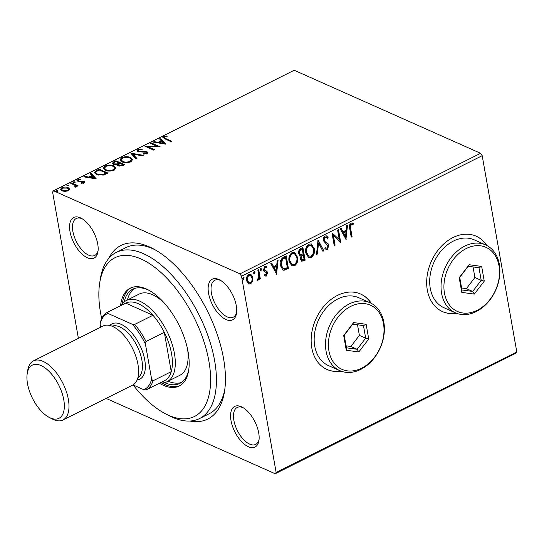 <?xml version="1.0" encoding="UTF-8"?>
<svg xmlns="http://www.w3.org/2000/svg" width="544" height="544" viewBox="0 0 544 544"><rect width="100%" height="100%" fill="white"/><g stroke="black" fill="none" stroke-linecap="round" stroke-linejoin="round"><path stroke-width="0.82" d="M108.542 258.686A97.043 48.015 63.4 0 1 153.075 248.69A97.043 48.015 63.4 0 1 223.564 358.646A97.043 48.015 63.4 0 1 224.529 391.367A97.043 48.015 63.4 0 1 189.849 421.036M133.103 384.928A88.788 43.928 -116.6 0 0 165.063 413.556A88.788 43.928 -116.6 0 0 208.896 361.223A88.788 43.928 -116.6 0 0 152.626 265.744A88.788 43.928 -116.6 0 0 99.688 283.016L100.341 278.895A92.915 45.968 63.4 0 1 116.334 252.402A92.915 45.968 63.4 0 1 173.264 276.699A92.915 45.968 63.4 0 1 214.628 360.733A92.915 45.968 63.4 0 1 199.553 418.56L209.182 413.739A92.915 45.968 -116.6 0 0 224.828 389.252M97.723 243.964A22.712 11.234 63.4 0 1 97.954 251.627A22.712 11.234 63.4 0 1 84.408 256.04A22.712 11.234 63.4 0 1 70.013 231.622A22.712 11.234 63.4 0 1 81.226 218.232A22.712 11.234 63.4 0 1 97.723 243.964M82.178 218.776A20.645 10.214 -116.6 0 0 76.228 218.525A20.645 10.214 -116.6 0 0 72.876 231.377A20.645 10.214 -116.6 0 0 82.069 250.05A20.645 10.214 -116.6 0 0 94.724 255.449A20.645 10.214 -116.6 0 0 98.083 250.539M236.28 305.701A22.712 11.234 63.4 0 1 236.504 313.358A22.712 11.234 63.4 0 1 222.965 317.778A22.712 11.234 63.4 0 1 208.57 293.352A22.712 11.234 63.4 0 1 219.783 279.963A22.712 11.234 63.4 0 1 236.28 305.701M220.735 280.507A20.645 10.214 -116.6 0 0 214.785 280.262A20.645 10.214 -116.6 0 0 211.432 293.107A20.645 10.214 -116.6 0 0 220.626 311.787A20.645 10.214 -116.6 0 0 233.274 317.186A20.645 10.214 -116.6 0 0 236.64 312.27M258.713 432.915A22.712 11.234 63.4 0 1 258.937 440.572A22.712 11.234 63.4 0 1 245.392 444.992A22.712 11.234 63.4 0 1 231.003 420.566A22.712 11.234 63.4 0 1 242.209 407.177A22.712 11.234 63.4 0 1 258.713 432.915M243.161 407.721A20.645 10.214 -116.6 0 0 237.211 407.476A20.645 10.214 -116.6 0 0 233.866 420.322A20.645 10.214 -116.6 0 0 243.052 439.001A20.645 10.214 -116.6 0 0 255.707 444.4A20.645 10.214 -116.6 0 0 259.073 439.484M486.792 245.48A41.296 30.736 114 0 0 476.19 236.191A41.296 30.736 114 0 0 440.524 247.194A41.296 30.736 114 0 0 427.298 289.986A41.296 30.736 114 0 0 442.578 311.637A41.296 30.736 114 0 0 456.572 313.303M442.456 311.576A41.296 30.736 114 0 0 456.294 313.194M371.273 303.341A41.296 30.736 114 0 0 360.672 294.046A41.296 30.736 114 0 0 325.006 305.048A41.296 30.736 114 0 0 311.78 347.84A41.296 30.736 114 0 0 327.06 369.492A41.296 30.736 114 0 0 341.054 371.158M326.93 369.43A41.296 30.736 114 0 0 340.775 371.049M480.61 153.306L294.195 70.251L53.53 190.781L239.945 273.843L480.61 153.306L482.195 155.686L241.529 276.223L276.134 472.491L516.8 351.961L515.862 353.219L275.196 473.749L106.087 398.405M252.627 281.255L250.566 283.968L248.656 284.056L246.548 280.711C246.065 278.086 246.833 275.964 248.873 274.339L250.77 274.224L252.885 277.542L252.627 281.255L252.124 281.03L250.063 283.737L250.566 283.968M258.692 269.6L260.331 278.895L259.468 279.33L259.23 277.964L257.992 280.248L257.285 280.255L258.808 276.413L257.829 270.035L258.692 269.6M266.349 272.537L263.996 271.252L263.459 269.96L264.806 266.363L266.227 266.308L266.805 266.73L266.465 267.838L265.105 267.451L264.316 269.477L264.676 270.266L267.036 271.504L267.56 272.796L266.349 276.06L265.166 276.046L264.445 275.577L264.812 274.523L266.091 274.944L266.71 273.278L266.349 272.537L264.785 271.823M266.465 267.838L265.411 267.226M264.676 270.266L264.173 270.042L264.676 270.266M265.764 270.762L266.247 270.939M283.587 257.135L286.198 255.83L288.436 268.546L283.982 270.28L283.023 270.055L280.378 265.486C279.602 261.882 280.67 259.094 283.587 257.135M302.899 247.459L305.143 260.182L301.696 261.256L300.41 259.121L300.988 255.891L300.023 255.714L298.636 253.524C298.282 251.416 298.948 249.771 300.655 248.588L302.899 247.459M318.016 239.89L323.857 250.811L322.918 251.28L318.485 242.998L317.458 254.014L316.513 254.483L318.016 239.89M337.6 230.085L338.463 229.65L340.707 242.372L333.418 235.695L335.09 245.181L334.227 245.616L331.983 232.893L339.266 239.544L337.6 230.085M350.588 228.208L352.084 236.674L351.22 237.109L349.704 228.514C348.949 226.379 349.37 224.55 350.968 223.026L353.348 223.434L353.083 224.631L351.206 224.332L350.588 228.208L350.084 227.984L351.58 236.45L352.084 236.674M482.195 155.686L516.8 351.961M346.174 239.632L340.19 228.786L341.129 228.31L343.006 231.812L346.161 230.234L346.596 225.576L347.534 225.107L345.936 239.523M325.081 235.994L326.563 235.94L328.093 237.51L327.508 238.51L326.264 237.252L325.373 237.266L324.183 240.21L324.686 241.318L328.08 243.712L328.862 245.426L327.379 249.397L326.101 249.444L324.836 248.329L325.373 247.214L326.373 248.118L327.162 248.091L328.012 245.908L323.32 240.625C322.993 238.707 323.585 237.164 325.081 235.994M314.378 248.574C315.078 252.171 314.051 255.129 311.297 257.455L308.659 257.598L305.748 252.96C305.055 249.356 306.095 246.405 308.876 244.113L311.454 243.984L313.874 248.35C314.575 251.947 313.548 254.905 310.794 257.23L311.297 257.455M297.677 256.938C298.377 260.535 297.35 263.493 294.596 265.819L291.958 265.962L289.048 261.324C288.347 257.72 289.394 254.769 292.169 252.477L294.753 252.348L297.167 256.714C297.874 260.311 296.847 263.269 294.093 265.594L294.596 265.819M276.774 274.387L270.79 263.541L271.728 263.072L273.605 266.574L276.753 264.989L277.188 260.338L278.134 259.862L276.536 274.285M260.855 268.369L260.549 270.32L261.052 270.545L260.148 269.851L260.678 268.43L261.589 269.13L261.052 270.545L260.617 270.572M260.678 268.43L261.127 268.41M254.232 271.687L253.926 273.639L254.429 273.863L253.524 273.163L254.055 271.742L254.966 272.442L254.429 273.863L253.994 273.89M254.055 271.742L254.504 271.728M243.433 277.093L243.127 279.052L243.63 279.276L242.726 278.576L243.256 277.154L244.168 277.855L243.63 279.276L243.195 279.296M243.256 277.154L243.698 277.134M69.659 189.088L68.401 190.733L65.008 191.427L61.88 190.822L60.452 189.407L61.73 187.762C64.246 186.864 66.409 186.823 68.218 187.653L69.659 189.088M76.384 186.449L76.269 185.79L75.827 187.014L74.95 187.245L74.671 186.735L75.534 186.014L75.011 185.354L70.774 183.342L71.638 182.906L78.078 185.776L77.214 186.211L76.269 185.79L76.398 186.143M84.177 182.832L81.593 183.253L81.546 182.757L83.334 182.505L83.3 181.703L78.982 181.825L76.915 180.751L77.663 179.778L80.315 179.282L80.417 179.792L78.554 180.084L78.533 181.077L84.13 181.254L84.864 181.941L84.177 182.832M83.436 183.083L83.3 181.703M78.628 181.784L78.118 180.662L78.662 181.791M96.526 170.442L99.137 169.136L107.957 173.06L103.265 175.114L96.519 174.508L94.472 172.604L96.526 170.442L96.655 171.17L99.266 169.857L99.137 169.136M115.838 160.766L124.658 164.696L123.066 165.492L118.293 165.811L117.47 164.451L113.444 164.336L112.404 163.329L113.594 161.894L115.838 160.766L115.967 161.493L123.95 165.05M117.375 164.948L117.552 165.294M130.961 153.197L143.378 155.319L142.433 155.795L133.015 154.183L136.972 158.528L136.034 158.998L131.009 153.483M150.538 143.392L151.402 142.956L160.222 146.887L148.029 146.764L154.605 149.695L153.741 150.13L144.922 146.2L157.1 146.309L150.538 143.392M165.73 138.57L171.598 141.188L170.734 141.617L162.86 137.625L163.744 136.564L166.879 135.952L167.124 136.476L164.655 136.959L164.206 137.564L165.73 138.57L165.859 139.298L170.891 141.542M165.696 144.146L153.129 142.093L154.074 141.617L158.052 142.304L161.208 140.719L159.535 138.883L160.473 138.414L165.696 144.146M137.856 149.525L142.304 149.124L142.052 149.675L138.822 149.899L138.142 150.749L138.747 151.354L147.016 151.762L147.9 152.619L147.064 153.687L143.405 154.108L143.534 153.53L146.173 153.279L146.186 152.211L137.87 151.776L136.898 150.81L137.856 149.525L137.986 150.253L138.666 149.981M146.785 153.394L146.186 152.211M130.574 157.522L132.641 159.528L130.982 161.738C127.466 162.989 124.467 163.03 121.978 161.867L119.959 159.922L121.645 157.644C125.127 156.427 128.105 156.386 130.574 157.522L130.703 158.25L132.654 159.875M113.873 165.886L115.94 167.892L114.281 170.109C110.765 171.353 107.766 171.394 105.278 170.231L103.258 168.293L104.944 166.008C108.426 164.791 111.404 164.75 113.873 165.886L114.002 166.614L115.954 168.239M96.288 178.901L83.728 176.848L84.674 176.378L88.652 177.058L91.807 175.481L90.134 173.645L91.072 173.169L96.288 178.901M75.106 182.444L74.99 181.812L75.004 182.498L73.556 182.532L73.535 181.846L74.99 181.812L75.004 182.498M73.556 182.532L73.535 181.846L73.664 182.573L75.12 182.539M68.483 185.762L68.367 185.13L68.381 185.817L66.932 185.851L66.912 185.164L68.367 185.13L68.381 185.817M66.932 185.851L66.912 185.164L67.041 185.892L68.496 185.858M57.684 191.168L57.569 190.543L57.582 191.23L56.127 191.264L56.114 190.57L57.569 190.543L57.582 191.23M56.127 191.264L56.114 190.57L56.243 191.298L57.698 191.264M78.39 338.375L52.591 192.039L53.53 190.781M275.196 473.749L276.134 472.491M241.529 276.223L239.945 273.843M154.945 249.716A92.915 45.968 -116.6 0 0 125.963 247.581L116.334 252.402M371.001 303.198A41.296 30.736 114 0 0 360.55 293.991M486.52 245.344A41.296 30.736 114 0 0 476.068 236.137M163.044 137.986L163.873 137.292L163.744 136.564M163.873 137.292L164.54 137.027M166.974 136.49L166.879 135.952M164.206 137.564L164.336 138.292L165.859 139.298M154.19 142.27L154.074 141.617M158.168 142.95L158.052 142.304M158.29 142.97L161.337 141.447L161.208 140.719M160.031 139.427L160.602 139.142L160.473 138.414M160.602 139.142L165.165 144.153M159.324 142.521L163.499 143.228L161.745 141.311L159.324 142.521L159.44 143.167M163.615 143.881L163.499 143.228M151.375 143.759L151.402 142.956M151.531 143.684L158.875 146.955M153.898 150.049L148.158 147.492L148.029 146.764M146.384 146.846L148.05 146.88M157.209 146.928L157.1 146.309M138.142 150.749L138.863 152.075M138.876 152.075L138.747 151.354M139.998 152.198L139.896 151.592M145.336 152L145.228 151.388M146.159 152.204L147.145 152.49L147.016 151.762M147.145 152.49L147.852 152.98M143.643 154.122L143.534 153.53M146.295 153.966L146.173 153.279M146.302 154.006L146.316 152.939M137.047 151.164L137.986 150.253M131.471 153.986L133.028 154.258M136.605 158.712L133.144 154.904L133.015 154.183M120.068 160.283L121.774 158.372L121.645 157.644M121.774 158.372L122.645 158.005M129.098 157.719L130.703 158.25M122.971 162.166L122.842 161.439C124.821 162.357 127.221 162.33 130.043 161.357L131.369 159.535L129.717 157.957C127.752 157.039 125.372 157.066 122.584 158.032L121.19 159.848L121.319 160.568L123.644 162.418M130.091 162.119L131.498 160.262L131.369 159.535M130.172 162.085L130.043 161.357M121.19 159.848L122.842 161.439M112.554 163.676L113.723 162.622L113.594 161.894M113.723 162.622L115.967 161.493M117.368 164.648L119.286 163.792L119.156 163.064L115.879 161.602L114.893 162.098L113.662 163.254L114.308 163.9L117.246 163.928L119.156 163.064M113.662 163.254L114.464 164.642M122.89 164.723L123.019 165.451L122.121 165.9L121.992 165.172L122.89 164.723L120.061 163.465L118.49 164.744L119.326 166.124M119.272 166.104L119.143 165.376L121.992 165.172M118.49 164.744L119.143 165.376M117.341 164.485L117.246 163.928M114.437 164.628L114.308 163.9M103.367 168.647L105.074 166.736L104.944 166.008M105.074 166.736L105.937 166.369M112.397 166.083L114.002 166.614M106.27 170.53L106.141 169.803C108.12 170.721 110.514 170.694 113.336 169.721L114.668 167.899L113.016 166.321C111.051 165.41 108.671 165.43 105.876 166.396L104.489 168.212L104.618 168.939L106.944 170.789M113.39 170.49L114.798 168.626L114.668 167.899M113.465 170.449L113.336 169.721M104.489 168.212L106.141 169.803M99.266 169.857L107.243 173.414M94.602 172.992L96.655 171.17M104.142 174.842L106.311 173.815L106.189 173.094L99.178 169.966L96.159 171.693L95.792 172.652L97.39 174.08L102.884 174.508L106.189 173.094M95.792 172.652L95.921 173.38L98.314 175.107M103 175.168L102.884 174.508M97.519 174.801L97.39 174.08M84.782 177.031L84.674 176.378M88.767 177.711L88.652 177.058M88.89 177.732L91.936 176.208L91.807 175.481M90.63 174.189L91.202 173.896L91.072 173.169M91.202 173.896L95.764 178.908M89.923 177.276L94.092 177.99L92.337 176.066L89.923 177.276L90.039 177.929M94.207 178.643L94.092 177.99M81.634 183.253L81.546 182.757M83.463 183.233L83.429 182.424M77.092 181.111L77.792 180.506L77.663 179.778M77.792 180.506L78.22 180.322M80.403 179.792L80.315 179.282M79.458 181.832L79.356 181.247M81.042 181.669L80.94 181.084M82.98 181.601L82.865 180.948M82.994 181.676L84.259 181.982L84.13 181.254M84.259 181.982L84.796 182.322M71.604 183.709L71.638 182.906M71.76 183.634L77.37 186.13M75.283 187.19L75.174 186.592M75.568 187.116L75.534 186.014M60.581 189.781L61.86 188.489L61.73 187.762M67.075 187.972L68.347 188.38L68.218 187.653M68.347 188.38L69.788 189.815M62.866 191.114L62.737 190.386L67.606 190.38L68.476 189.162L67.347 188.081L62.519 188.115L61.615 189.298L61.737 190.026L63.172 191.236M68.163 190.842L68.476 189.162M67.721 191.019L67.606 190.38M61.615 189.298L62.737 190.386M351.58 236.45L351.138 236.667M352.39 222.931L353.348 223.434M352.845 223.21L352.58 224.407L353.083 224.631M352.58 224.407L351.812 224.23M351.302 224.006L350.703 224.108L351.206 224.332M350.703 224.108L350.084 227.984M340.83 228.466L343.006 231.812M346.984 225.379L345.705 239.088M346.018 231.724L345.515 231.499L343.101 232.71L345.569 236.599L346.018 231.724L343.604 232.934L345.569 236.599M343.101 232.71L343.604 232.934M338.035 229.86L340.204 242.148L340.707 242.372M335.09 245.181L334.587 244.956L332.914 235.47L333.418 235.695M334.587 244.956L334.152 245.181M332.003 232.886L339.266 239.544M326.305 235.844L328.093 237.51M327.59 237.286L327.162 238.02M326.264 237.252L325.373 237.266M324.87 237.041L323.68 239.986L324.183 240.21M323.68 239.986L324.686 241.318M324.183 241.094L328.08 243.712M327.576 243.488L328.862 245.426M328.358 245.201L326.876 249.172L327.379 249.397M326.876 249.172L325.849 249.302M325.264 247.425L326.373 248.118M317.846 240.278L323.857 250.811M323.354 250.58L322.714 250.9M317.458 254.014L316.955 253.79L317.982 242.774L318.485 242.998M316.955 253.79L316.56 253.987M310.794 257.23L308.414 257.475M311.202 243.882L313.874 248.35M311.168 245.31L308.632 245.181C306.374 247.024 305.538 249.397 306.109 252.307L308.407 255.993L311.032 256.17C313.256 254.286 314.078 251.906 313.514 249.009L311.168 245.31L309.135 245.405C306.877 247.248 306.041 249.621 306.612 252.532L308.91 256.217M306.109 252.307L306.612 252.532M308.632 245.181L309.135 245.405M302.471 247.676L304.64 259.957L305.143 260.182M304.64 259.957L301.458 261.12M299.785 255.585L300.988 255.891M302.267 249.2L300.771 249.472C299.397 250.131 298.806 251.267 298.996 252.865L300.485 254.585L303.096 253.926L302.267 249.2L301.274 249.696C299.9 250.356 299.309 251.491 299.506 253.089L300.485 254.585M303.328 255.231L302.382 255.231C301.09 255.87 300.546 256.938 300.764 258.441L302.002 259.916L304.048 259.311L303.328 255.231L302.886 255.456C301.594 256.095 301.056 257.162 301.267 258.665L302.002 259.916M300.764 258.441L301.267 258.665M302.382 255.231L302.886 255.456M298.996 252.865L299.506 253.089M300.771 249.472L301.274 249.696M294.093 265.594L291.706 265.839M294.501 252.246L297.167 256.714M294.46 253.674L291.924 253.545C289.673 255.388 288.83 257.761 289.408 260.671L291.706 264.357L294.331 264.534C296.548 262.657 297.378 260.27 296.813 257.38L294.46 253.674L292.434 253.769C290.176 255.612 289.34 257.985 289.911 260.896L292.21 264.581M289.408 260.671L289.911 260.896M291.924 253.545L292.434 253.769M285.77 256.04L287.932 268.321L288.436 268.546M287.932 268.321L283.478 270.055L283.982 270.28M283.478 270.055L282.778 269.933M285.559 257.564L285.056 257.339L281.874 259.284L280.738 264.833L283.322 268.668L284.226 268.845L287.348 267.675L285.559 257.564L282.377 259.508L281.241 265.057L283.322 268.668M280.738 264.833L281.241 265.057M281.874 259.284L282.377 259.508M271.429 263.221L273.605 266.574M277.583 260.141L276.304 273.843M276.617 266.478L276.114 266.254L273.7 267.464L276.162 271.354L276.617 266.478L274.203 267.689L276.162 271.354M273.7 267.464L274.203 267.689M265.989 270.837L267.056 272.571L265.846 275.835L266.349 276.06M265.846 275.835L264.908 275.91M264.772 274.652L265.39 274.931M265.846 272.313L264.54 271.701M265.962 266.22L266.805 266.73M266.302 266.506L265.996 267.492M265.962 267.614L265.105 267.451M264.602 267.226L263.813 269.253L264.316 269.477M263.813 269.253L264.173 270.042M266.533 271.279L267.036 271.504M267.056 272.571L267.56 272.796M261.086 268.899L261.589 269.13M258.264 269.817L259.828 278.671L260.331 278.895M259.828 278.671L259.393 278.888M257.992 280.248L257.489 280.024L258.726 277.739L259.23 277.964M257.489 280.024L256.775 280.031M254.463 272.218L254.966 272.442M250.063 283.737L248.418 283.934M250.526 274.128L252.885 277.542M252.382 277.318L252.124 281.03M250.464 275.427L248.574 275.257C247.078 276.502 246.52 278.1 246.908 280.051L248.56 282.656L250.369 282.819C251.858 281.54 252.402 279.922 252.022 277.964L250.464 275.427L249.077 275.482C247.581 276.726 247.024 278.324 247.411 280.276L249.064 282.88M246.908 280.051L247.411 280.276M248.574 275.257L249.077 275.482M243.664 277.63L244.168 277.855M99.688 283.016A88.788 43.928 -116.6 0 0 100.572 312.956A88.788 43.928 -116.6 0 0 101.694 318.58M199.553 418.56A92.915 45.968 63.4 0 1 168.756 415.5L165.063 413.556M164.458 303.253A45.424 22.474 -116.6 0 0 139.21 294.059L126.371 300.492A45.424 22.474 63.4 0 1 154.204 312.365A45.424 22.474 63.4 0 1 174.427 353.45A45.424 22.474 63.4 0 1 167.056 381.725A45.424 22.474 63.4 0 1 160.14 382.874M134.422 288.517A52.652 26.051 -116.6 0 0 127.432 299.962M124.127 301.974A52.652 26.051 63.4 0 1 132.763 289.204A52.652 26.051 63.4 0 1 149.301 290.476M159.392 383.255A54.72 27.071 -116.6 0 0 179.241 386.016A54.72 27.071 -116.6 0 0 188.115 351.961A54.72 27.071 -116.6 0 0 163.758 302.471A54.72 27.071 -116.6 0 0 130.234 288.164A54.72 27.071 -116.6 0 0 120.557 305.714M131.05 287.79A54.72 27.071 -116.6 0 0 122.278 303.912M161.86 382.949A54.72 27.071 -116.6 0 0 180.03 385.587M188.809 369.356A52.652 26.051 63.4 0 1 179.921 383.364A52.652 26.051 63.4 0 1 164.519 382.629M168.116 381.194A52.652 26.051 -116.6 0 0 181.465 382.446M167.056 381.725L179.894 375.292A45.424 22.474 -116.6 0 0 187.653 349.568M146.261 389.83L164.499 380.691A43.364 21.454 -116.6 0 0 164.526 380.678A43.364 21.454 -116.6 0 0 171.244 371.668A43.364 21.454 -116.6 0 0 171.557 353.695A43.364 21.454 -116.6 0 0 164.315 332.357A43.364 21.454 -116.6 0 0 152.966 315.268A43.364 21.454 -116.6 0 0 125.718 303.124A43.364 21.454 -116.6 0 0 125.691 303.137A43.364 21.454 -116.6 0 0 125.664 303.151M121.305 305.334A45.424 22.474 63.4 0 1 126.371 300.492M152.959 380.827A43.364 21.454 63.4 0 1 146.234 389.837A43.364 21.454 63.4 0 1 146.214 389.851L143.718 389.654A42.119 20.842 -116.6 0 0 151.606 379.1L152.959 380.827L171.244 371.668L164.315 332.357L146.023 341.516L145.452 344.209A42.119 20.842 -116.6 0 0 132.178 324.224L107.998 313.453A42.119 20.842 -116.6 0 0 100.11 324.006L100.674 327.216M132.178 324.224L134.674 324.428L152.966 315.268L125.718 303.124L107.426 312.29L107.998 313.453M151.606 379.1L145.452 344.209M100.11 324.006L100.681 321.314A43.364 21.454 63.4 0 1 107.399 312.297A43.364 21.454 63.4 0 1 107.426 312.29M133.035 384.894L143.718 389.654M134.674 324.428A43.364 21.454 63.4 0 1 146.023 341.516M63.77 399.813A29.736 14.708 -116.6 0 0 44.928 367.839A29.736 14.708 -116.6 0 0 27.2 373.626A29.736 14.708 -116.6 0 0 27.499 383.649A29.736 14.708 -116.6 0 0 49.096 417.336A29.736 14.708 -116.6 0 0 63.77 399.813M27.2 373.626L27.717 370.328A33.034 16.347 63.4 0 1 33.408 360.903A33.034 16.347 63.4 0 1 53.652 369.546A33.034 16.347 63.4 0 1 68.354 399.425A33.034 16.347 63.4 0 1 62.995 419.982A33.034 16.347 63.4 0 1 52.047 418.894L49.096 417.336M112.016 326.203A28.907 14.3 63.4 0 1 141.889 360.21A28.907 14.3 63.4 0 1 137.87 377.822M109.8 325.489A30.974 15.32 63.4 0 1 129.288 330.208A30.974 15.32 63.4 0 1 144.752 359.972A30.974 15.32 63.4 0 1 137.115 380.018M33.408 360.903L103.04 326.033A33.034 16.347 63.4 0 1 123.284 334.669A33.034 16.347 63.4 0 1 137.986 364.548A33.034 16.347 63.4 0 1 132.627 385.111L62.995 419.982M499.004 265.751A35.102 26.126 114 0 0 466.283 248.52A35.102 26.126 114 0 0 444.455 293.073A35.102 26.126 114 0 0 477.176 310.304A35.102 26.126 114 0 0 499.004 265.751M441.592 293.318A37.169 27.662 -66 0 1 453.492 254.803A37.169 27.662 -66 0 1 485.595 244.902A37.169 27.662 -66 0 1 499.351 264.384A37.169 27.662 -66 0 1 487.444 302.899A37.169 27.662 -66 0 1 455.342 312.8A37.169 27.662 -66 0 1 441.592 293.318M485.595 244.902L474.259 239.85A37.169 27.662 114 0 0 442.156 249.75A37.169 27.662 114 0 0 430.256 288.266A37.169 27.662 114 0 0 444.006 307.748L455.342 312.8M461.795 292.38L459.204 277.692L469.139 264.724L481.664 266.444L484.255 281.132L474.32 294.1L461.795 292.38L461.951 289.966L472.688 291.441L481.209 280.323L478.985 267.736L468.248 266.261L459.734 277.379L461.951 289.966M461.604 287.98L466.392 288.64L474.905 277.522L481.209 280.323L484.255 281.132M474.905 277.522L473.042 266.92M466.392 288.64L472.688 291.441L474.32 294.1M478.985 267.736L481.664 266.444M468.248 266.261L469.139 264.724M459.204 277.692L459.734 277.379M383.486 323.605A35.102 26.126 114 0 0 350.764 306.374A35.102 26.126 114 0 0 328.936 350.928A35.102 26.126 114 0 0 361.658 368.166A35.102 26.126 114 0 0 383.486 323.605M326.074 351.172A37.169 27.662 -66 0 1 337.974 312.657A37.169 27.662 -66 0 1 370.076 302.756A37.169 27.662 -66 0 1 383.833 322.245A37.169 27.662 -66 0 1 371.926 360.754A37.169 27.662 -66 0 1 339.823 370.654A37.169 27.662 -66 0 1 326.074 351.172M370.076 302.756L358.741 297.704A37.169 27.662 114 0 0 326.638 307.612A37.169 27.662 114 0 0 314.731 346.12A37.169 27.662 114 0 0 328.488 365.609L339.823 370.654M346.276 350.241L343.686 335.546L353.62 322.578L366.146 324.299L368.737 338.987L358.802 351.961L346.276 350.241L346.433 347.827L357.17 349.296L365.684 338.184L363.467 325.591L352.73 324.115L344.216 335.233L346.433 347.827M346.086 345.834L350.873 346.494L359.387 335.376L365.684 338.184L368.737 338.987M359.387 335.376L357.517 324.775M350.873 346.494L357.17 349.296L358.802 351.961M363.467 325.591L366.146 324.299M352.73 324.115L353.62 322.578M343.686 335.546L344.216 335.233M142.834 152.089L142.732 151.504M118.85 164.009L118.721 163.282M105.747 174.1L105.618 173.373M325.972 242.406L326.475 242.631M303.049 260.753L303.552 260.977M286.232 269.178L286.736 269.402M284.131 257.802L284.634 258.026M264.812 271.789L265.316 272.014M83.66 182.056L83.79 182.784M265.832 272.197L265.329 271.973M125.691 303.137L107.399 312.297M164.526 380.678L146.234 389.837"/></g></svg>
